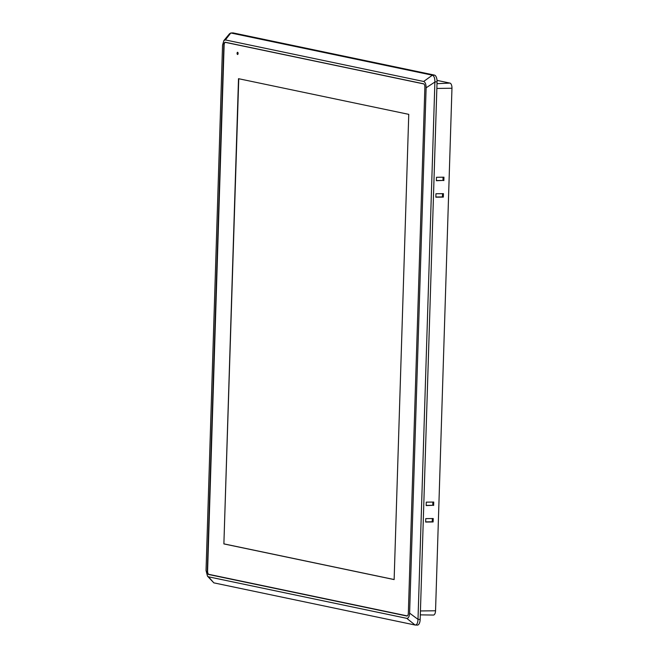 <?xml version="1.0" encoding="UTF-8"?>
<svg xmlns="http://www.w3.org/2000/svg" width="658" height="658" viewBox="0 0 658 658"><rect width="100%" height="100%" fill="white"/><g stroke="black" fill="none" stroke-linecap="round" stroke-linejoin="round"><path stroke-width="0.99" d="M237.086 53.282A1.102 0.502 89.1 0 1 237.571 52.286A1.102 0.502 89.1 0 1 238.097 53.495A1.102 0.502 89.1 0 1 237.612 54.491A1.102 0.502 89.1 0 1 237.086 53.282M407.392 615.863A2.961 1.349 89.1 0 1 407.22 615.888A2.961 1.349 89.1 0 1 407.08 615.872L208.849 574.344A2.961 1.349 89.1 0 1 207.591 571.111L224.123 45.065A2.961 1.349 89.1 0 1 225.423 42.383A2.961 1.349 89.1 0 1 225.562 42.4L423.801 83.928A2.961 1.349 89.1 0 1 423.859 83.944M394.134 579.583L223.885 543.919L238.509 78.689L408.758 114.352L394.134 579.583M238.755 78.738L223.885 543.919M224.131 543.911L394.142 579.534M224.123 45.122L223.81 45.122A3.175 1.448 -90.9 0 1 225.209 42.26A3.175 1.448 -90.9 0 1 225.357 42.268L423.522 83.788A3.175 1.448 -90.9 0 1 424.871 87.251L408.338 613.149A3.175 1.448 -90.9 0 1 406.948 616.02A3.175 1.448 -90.9 0 1 406.8 616.011L407.096 616.003M223.81 45.122L207.286 571.029A3.175 1.448 -90.9 0 0 208.627 574.492L406.8 616.011M432.347 518.537L432.24 521.778L425.66 521.876M442.554 193.682L442.456 196.915L435.867 197.022M443.073 177.208L442.974 180.44L436.386 180.547M432.865 502.062L432.758 505.303L426.178 505.402M208.496 576.811L207.5 576.161L206.036 570.478L222.544 45.147L223.86 40.59L225.365 39.924L423.662 81.469C425.257 82.143 426.08 84.257 426.121 87.802L409.613 613.133C409.35 616.612 408.404 618.356 406.792 618.356L208.496 576.811L213.842 582.856L415.099 625.026L406.792 618.356M437.027 80.383L449.965 83.097A4.729 2.155 89.1 0 1 451.964 88.246L435.547 610.772A4.729 2.155 89.1 0 1 433.441 615.049A4.729 2.155 89.1 0 1 433.252 615.033M433.112 521.959L425.652 522.049L425.759 518.619L433.227 518.529L433.112 521.959L432.24 521.778M443.327 197.096L435.859 197.194L435.966 193.756L443.434 193.666L443.327 197.096L442.456 196.915M442.974 180.44L436.377 180.72L436.484 177.29L443.953 177.191L443.846 180.629M432.758 505.303L426.17 505.583L426.277 502.144L433.737 502.054L433.63 505.484M207.5 576.161L213.842 582.856M418.003 619.515C417.797 623.175 416.827 625.01 415.099 625.026L417.386 625.1A6.21 2.829 -90.9 0 0 420.166 619.491L418.003 619.367L434.889 82.028L426.121 87.802M409.613 613.133L418.003 619.367M434.889 82.028L434.897 81.888C434.93 78.154 434.083 75.925 432.38 75.201L423.662 81.469M233.171 32.925L231.123 33.04L432.38 75.201L434.428 75.094L233.171 32.925A6.21 2.829 -90.9 0 0 232.833 32.9L230.785 33.015L225.365 39.924M223.86 40.59L229.527 33.755L230.785 33.015M434.897 81.888L437.06 81.863L420.166 619.491M437.06 81.863A6.21 2.829 -90.9 0 0 434.428 75.094M209.491 574.475L208.627 574.492M436.854 88.435L451.964 88.246M449.965 83.097L437.002 83.673M435.547 610.772L420.429 610.961M225.423 42.383L225.867 42.375M420.306 614.868L433.441 615.049"/></g></svg>
